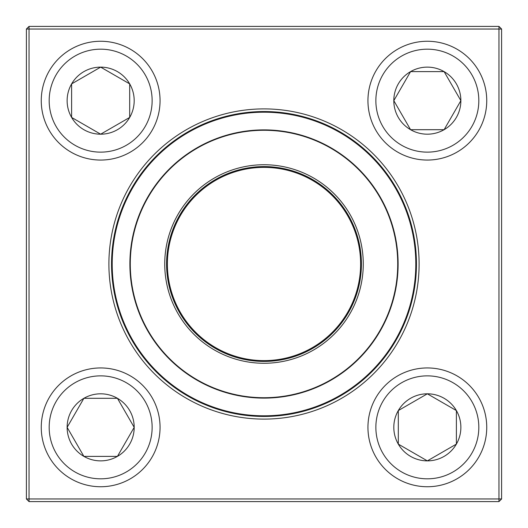 <?xml version="1.0" encoding="UTF-8"?>
<svg xmlns="http://www.w3.org/2000/svg" width="528" height="528" viewBox="0 0 528 528"><rect width="100%" height="100%" fill="white"/><g stroke="black" fill="none" stroke-linecap="round" stroke-linejoin="round"><path stroke-width="0.79" d="M29.04 26.4L498.96 26.4L501.6 29.04L501.6 498.96L498.96 498.96L498.96 29.04L29.04 29.04L29.04 498.96L498.96 498.96L498.96 501.6L29.04 501.6L29.04 498.96L26.4 498.96L26.4 29.04L29.04 26.4L29.04 29.04L26.4 29.04M108.9 264A155.1 155.1 0 0 1 341.55 129.677A155.1 155.1 0 0 1 341.55 398.323A155.1 155.1 0 0 1 108.9 264M111.54 264A152.46 152.46 0 0 0 340.23 396.033A152.46 152.46 0 0 0 340.23 131.967A152.46 152.46 0 0 0 111.54 264M498.96 501.6L501.6 498.96M498.96 26.4L498.96 29.04L501.6 29.04M26.4 498.96L29.04 501.6M67.129 427.343A33.535 33.535 0 0 1 117.427 398.303A33.535 33.535 0 0 1 117.427 456.383A33.535 33.535 0 0 1 67.129 427.343L83.893 398.303L117.427 398.303L134.191 427.343L117.427 456.383L83.893 456.383L67.129 427.343L83.893 456.383L117.427 456.383L134.191 427.343L117.427 398.303L83.893 398.303L67.129 427.343M160.057 427.343A59.4 59.4 0 0 0 100.657 367.943A59.4 59.4 0 0 0 41.257 427.343A59.4 59.4 0 0 1 100.657 367.943A59.4 59.4 0 0 1 160.057 427.343A59.4 59.4 0 0 1 70.957 478.784A59.4 59.4 0 0 1 70.957 375.903A59.4 59.4 0 0 1 160.057 427.343A59.4 59.4 0 0 1 70.957 478.784A59.4 59.4 0 0 1 70.957 375.903A59.4 59.4 0 0 1 160.057 427.343M427.343 460.871A33.535 33.535 0 0 1 398.303 410.573A33.535 33.535 0 0 1 456.383 410.573A33.535 33.535 0 0 1 427.343 460.871L398.303 444.107L398.303 410.573L427.343 393.809L456.383 410.573L456.383 444.107L427.343 460.871L456.383 444.107L456.383 410.573L427.343 393.809L398.303 410.573L398.303 444.107L427.343 460.871M427.343 367.943A59.4 59.4 0 0 0 367.943 427.343A59.4 59.4 0 0 0 427.343 486.743A59.4 59.4 0 0 0 486.743 427.343A59.4 59.4 0 0 0 427.343 367.943A59.4 59.4 0 0 1 478.784 457.043A59.4 59.4 0 0 1 375.903 457.043A59.4 59.4 0 0 1 427.343 367.943A59.4 59.4 0 0 1 478.784 457.043A59.4 59.4 0 0 1 375.903 457.043A59.4 59.4 0 0 1 427.343 367.943A59.4 59.4 0 0 0 367.943 427.343A59.4 59.4 0 0 0 427.343 486.743A59.4 59.4 0 0 0 486.743 427.343A59.4 59.4 0 0 0 427.343 367.943M460.871 100.657A33.535 33.535 0 0 1 410.573 129.697A33.535 33.535 0 0 1 410.573 71.617A33.535 33.535 0 0 1 460.871 100.657L444.107 129.697L410.573 129.697L393.809 100.657L410.573 71.617L444.107 71.617L460.871 100.657L444.107 71.617L410.573 71.617L393.809 100.657L410.573 129.697L444.107 129.697L460.871 100.657M367.943 100.657A59.4 59.4 0 0 0 427.343 160.057A59.4 59.4 0 0 0 486.743 100.657A59.4 59.4 0 0 0 427.343 41.257A59.4 59.4 0 0 0 367.943 100.657A59.4 59.4 0 0 1 457.043 49.216A59.4 59.4 0 0 1 457.043 152.097A59.4 59.4 0 0 1 367.943 100.657A59.4 59.4 0 0 1 457.043 49.216A59.4 59.4 0 0 1 457.043 152.097A59.4 59.4 0 0 1 367.943 100.657A59.4 59.4 0 0 0 427.343 160.057A59.4 59.4 0 0 0 486.743 100.657A59.4 59.4 0 0 0 427.343 41.257A59.4 59.4 0 0 0 367.943 100.657M100.657 67.129A33.535 33.535 0 0 1 129.697 117.427A33.535 33.535 0 0 1 71.617 117.427A33.535 33.535 0 0 1 100.657 67.129L129.697 83.893L129.697 117.427L100.657 134.191L71.617 117.427L71.617 83.893L100.657 67.129L71.617 83.893L71.617 117.427L100.657 134.191L129.697 117.427L129.697 83.893L100.657 67.129M100.657 160.057A59.4 59.4 0 0 0 160.057 100.657A59.4 59.4 0 0 0 100.657 41.257A59.4 59.4 0 0 0 41.257 100.657A59.4 59.4 0 0 0 100.657 160.057A59.4 59.4 0 0 1 49.216 70.957A59.4 59.4 0 0 1 152.097 70.957A59.4 59.4 0 0 1 100.657 160.057A59.4 59.4 0 0 1 49.216 70.957A59.4 59.4 0 0 1 152.097 70.957A59.4 59.4 0 0 1 100.657 160.057A59.4 59.4 0 0 0 160.057 100.657A59.4 59.4 0 0 0 100.657 41.257A59.4 59.4 0 0 0 41.257 100.657A59.4 59.4 0 0 0 100.657 160.057M123.776 322.146A151.8 151.8 0 0 1 283.754 113.494A151.8 151.8 0 0 1 384.47 356.36A151.8 151.8 0 0 1 123.776 322.146A151.8 151.8 0 0 1 283.754 113.494A151.8 151.8 0 0 1 384.47 356.36A151.8 151.8 0 0 1 123.776 322.146M172.306 302.023A99.264 99.264 0 0 1 276.916 165.581A99.264 99.264 0 0 1 342.778 324.397A99.264 99.264 0 0 1 172.306 302.023M174.016 301.316A97.416 97.416 0 0 1 276.679 167.416A97.416 97.416 0 0 1 341.306 323.275A97.416 97.416 0 0 1 174.016 301.316M174.748 301.013A96.624 96.624 0 0 1 276.573 168.194A96.624 96.624 0 0 1 340.679 322.793A96.624 96.624 0 0 1 174.748 301.013M140.118 315.374A134.112 134.112 0 0 1 212.626 140.118A134.112 134.112 0 0 1 387.882 212.626A134.112 134.112 0 0 1 315.374 387.882A134.112 134.112 0 0 1 140.118 315.374A134.112 134.112 0 0 1 212.626 140.118A134.112 134.112 0 0 1 387.882 212.626A134.112 134.112 0 0 1 315.374 387.882A134.112 134.112 0 0 1 140.118 315.374M152.137 427.343A51.48 51.48 0 0 0 74.917 382.76A51.48 51.48 0 0 0 74.917 471.926A51.48 51.48 0 0 0 152.137 427.343M427.343 375.863A51.48 51.48 0 0 0 382.76 453.083A51.48 51.48 0 0 0 471.926 453.083A51.48 51.48 0 0 0 427.343 375.863M375.863 100.657A51.48 51.48 0 0 0 453.083 145.24A51.48 51.48 0 0 0 453.083 56.074A51.48 51.48 0 0 0 375.863 100.657M100.657 152.137A51.48 51.48 0 0 0 145.24 74.917A51.48 51.48 0 0 0 56.074 74.917A51.48 51.48 0 0 0 100.657 152.137M387.519 212.777A133.716 133.716 0 0 0 212.777 140.481A133.716 133.716 0 0 0 140.481 315.223A133.716 133.716 0 0 0 315.223 387.519A133.716 133.716 0 0 0 387.519 212.777"/></g></svg>
